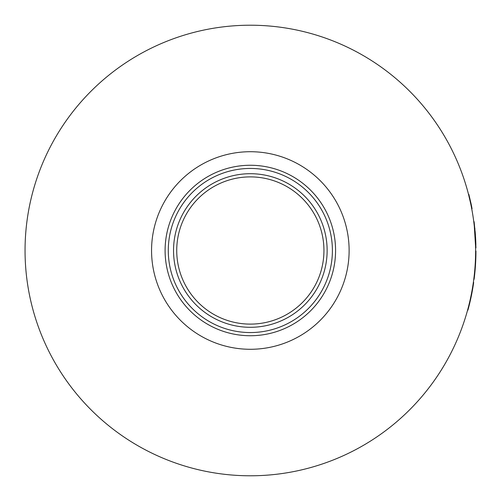 <?xml version="1.0" encoding="UTF-8"?>
<svg xmlns="http://www.w3.org/2000/svg" width="501" height="501" viewBox="0 0 501 501"><rect width="100%" height="100%" fill="white"/><g stroke="black" fill="none" stroke-linecap="round" stroke-linejoin="round"><path stroke-width="0.75" d="M475.205 268.868A225.613 225.613 0 0 0 475.95 251.026L475.624 251.026A225.287 225.287 0 0 1 474.879 268.843L475.205 268.868A225.613 225.613 0 0 1 474.71 274.097A225.613 225.613 0 0 1 474.103 279.314L473.783 279.276M475.624 250.5A225.287 225.287 0 0 1 250.337 475.787A225.287 225.287 0 0 1 25.05 250.5A225.287 225.287 0 0 1 250.337 25.213A225.287 225.287 0 0 1 475.624 250.5M349.122 250.5A98.785 98.785 0 0 1 250.337 349.285A98.785 98.785 0 0 1 151.559 250.5A98.785 98.785 0 0 1 250.337 151.715A98.785 98.785 0 0 1 349.122 250.5M335.576 250.5A85.239 85.239 0 0 1 250.337 335.739A85.239 85.239 0 0 1 165.098 250.5A85.239 85.239 0 0 1 250.337 165.261A85.239 85.239 0 0 1 335.576 250.5M332.395 250.5A82.051 82.051 0 0 1 250.337 332.551A82.051 82.051 0 0 1 168.286 250.5A82.051 82.051 0 0 1 250.337 168.449A82.051 82.051 0 0 1 332.395 250.5M327.134 250.5A76.797 76.797 0 0 0 250.337 173.703A76.797 76.797 0 0 0 173.54 250.5A76.797 76.797 0 0 0 250.337 327.297A76.797 76.797 0 0 0 327.134 250.5M323.947 250.5A73.609 73.609 0 0 0 250.337 176.891A73.609 73.609 0 0 0 176.728 250.5A73.609 73.609 0 0 0 250.337 324.109A73.609 73.609 0 0 0 323.947 250.5M475.192 236.478L474.961 233.222M475.274 237.856L475.224 236.992M475.18 236.284L475.123 235.483M474.904 232.458L474.654 229.615M474.566 228.663L474.503 228.03M474.453 227.554L473.946 223.026M475.599 246.818L474.284 225.913M474.234 225.513L474.109 224.417M470.696 203.631L468.541 194.438L468.855 194.357L471.015 203.563L470.696 203.631M471.015 203.563A225.613 225.613 0 0 1 472.048 208.71L471.729 208.773M475.875 244.67L475.812 242.622L475.487 242.634M475.812 242.622L475.7 239.86M475.618 238.219L475.543 236.935M475.292 233.316L475.155 231.562M475.712 240.111L475.649 238.871M475.631 238.463L475.537 236.823M474.917 228.919L474.86 228.343M475.806 242.352L475.712 240.186M475.048 234.393L475.374 234.368L475.937 247.876L475.612 247.876M475.374 234.368L474.103 221.686L473.783 221.724M474.391 274.066L474.71 274.097M467.596 310.113L467.909 310.2A225.613 225.613 0 0 0 469.243 305.115L468.923 305.04M473.357 282.395L473.677 282.439A225.613 225.613 0 0 1 469.243 305.115M470.138 299.936L470.452 300.005"/></g></svg>
